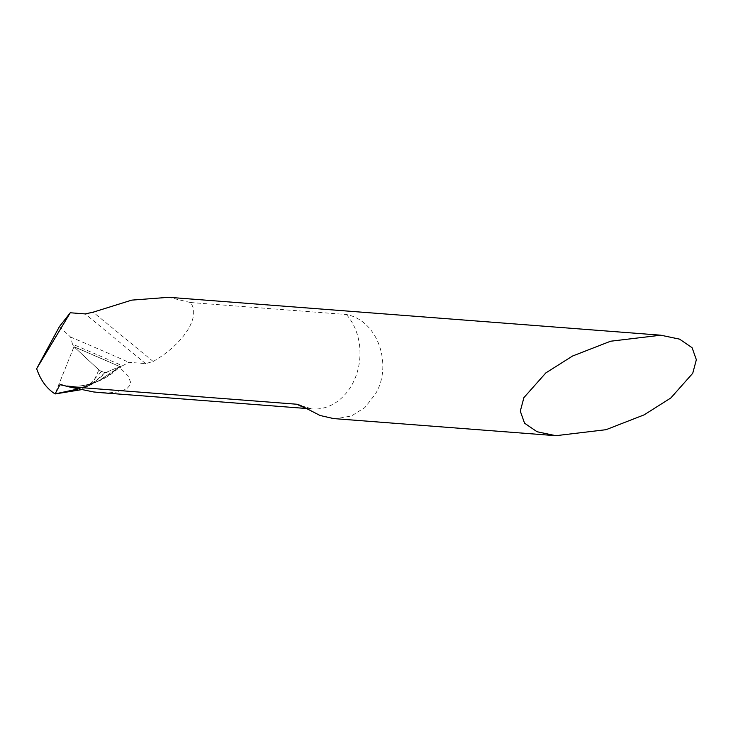 <?xml version="1.0" encoding="UTF-8"?>
<svg xmlns="http://www.w3.org/2000/svg" width="733" height="733" viewBox="0 0 733 733"><rect width="100%" height="100%" fill="white"/><g stroke="black" fill="none" stroke-linecap="round" stroke-linejoin="round"><path stroke-width="0.55" stroke-dasharray="3.67 2.75" d="M59.391 326.652L70.57 337.033L72.485 344.144A1300.296 378.796 28.8 0 1 122.457 365.794L128.88 362.322L145.675 363.614L153.179 361.47C183.919 343.759 201.438 315.95 190.323 302.5L346.407 314.521C379.126 320.889 392.494 366.473 375.323 394.152L364.952 407.484L351.409 415.987L335.998 418.699L333.579 418.58M122.457 365.794L119.763 366.592L119.506 367.251L127.936 375.727L130.52 381.994L129.778 385.402L127.35 388.215L122.878 390.597L117.949 391.944L109.235 392.833L100.513 392.631M77.643 389.095L98.625 380.876L119.488 367.077L98.607 380.858L87.841 385.622L77.597 389.086M64.138 385.558A82.49 68.077 101.4 0 0 101.246 379.529A82.49 68.077 101.4 0 0 114.476 370.889A82.49 68.077 101.4 0 0 119.14 366.757L119.763 366.592A1297.52 377.981 -151.2 0 0 73.969 346.746L98.909 369.908A4.334 1.264 -151.2 0 0 100.412 371.045L105.415 372.712L119.14 366.757A10.83 3.152 28.8 0 1 119.763 366.592A1297.52 377.981 -151.2 0 0 73.969 346.746L55.048 393.914L73.969 346.746L72.485 344.144M70.57 337.033A1305.546 380.317 28.8 0 1 128.88 362.322M190.323 302.5L168.672 297.305M101.411 371.631L88.702 385.301L80.786 389.773M119.488 367.077L111.535 370.055C107.824 370.147 107.742 375.901 98.9 369.899L73.969 346.746L119.763 366.592M119.937 368.25A54.132 43.568 94.4 0 0 120.899 366.564A54.132 43.568 94.4 0 0 121.037 366.317M60.931 384.605A82.215 67.848 101.4 0 0 119.506 367.251M304.058 407.328A54.132 43.568 94.4 0 0 312.212 408.941A54.132 43.568 94.4 0 0 352.17 384.376A54.132 43.568 94.4 0 0 346.407 314.521M145.675 363.614L85.165 313.916M153.179 361.47L93.155 312.176M94.355 379.841L98.909 369.908M104.709 372.785A97.306 80.309 -78.6 0 1 88.702 385.301M84.552 387.968A97.022 80.071 101.4 0 0 105.415 372.712M60.848 384.578L66.767 385.714C78.229 387.271 89.738 385.201 101.301 379.502L83.855 388.325M301.208 405.761L312.212 408.941L306.009 408.464"/><path stroke-width="1.1" d="M555.843 435.695L537.051 431.746L524.562 423.198L520.293 411.167L523.912 397.616L545.838 372.914L572.519 356.046L610.598 341.221L660.809 335.201L679.592 339.15L692.089 347.699L696.35 359.738L692.731 373.289L670.814 397.982L644.124 414.86L606.044 429.685L555.843 435.695L333.579 418.58L320.055 415.483L300.612 405.459L297.076 404.25L67.573 386.566L60.931 384.605L59.969 384.697L55.112 393.933C46.802 388.737 40.645 380.317 36.65 368.708L70.258 312.762L59.391 326.652L36.65 368.708M80.786 389.773L55.112 393.951L77.643 389.095M660.809 335.201L168.672 297.305L131.72 300.127L93.155 312.176L85.165 313.916L70.258 312.762M100.513 392.631L93.522 391.935L67.573 386.566M77.597 389.086L55.048 393.914M59.969 384.697A82.49 68.077 101.4 0 0 64.138 385.558M297.076 404.25A54.132 43.568 94.4 0 0 304.058 407.328M306.009 408.464L99.679 392.567"/></g></svg>

